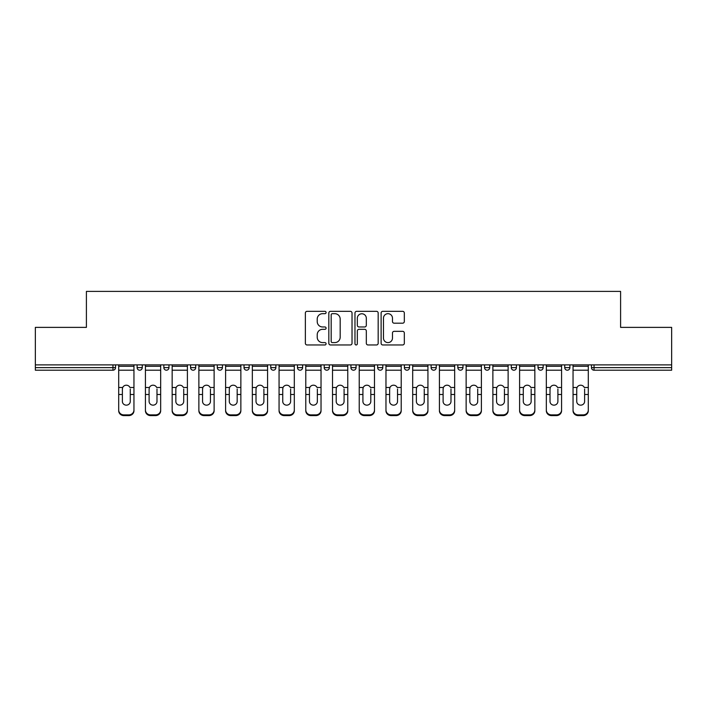 <?xml version="1.0" encoding="UTF-8"?>
<svg xmlns="http://www.w3.org/2000/svg" width="707" height="707" viewBox="0 0 707 707"><rect width="100%" height="100%" fill="white"/><g stroke="black" fill="none" stroke-linecap="round" stroke-linejoin="round"><path stroke-width="1.06" d="M326.086 312.503A1.175 1.175 0 0 0 324.911 311.327L307.041 311.327A1.679 1.679 0 0 0 305.362 313.007L305.362 343.275A1.679 1.679 0 0 0 307.041 344.963L324.911 344.963A1.175 1.175 0 0 0 326.086 343.788A1.175 1.175 0 0 0 324.911 342.603L322.595 342.603A5.382 5.382 0 0 1 317.222 337.221L317.222 334.703A5.382 5.382 0 0 1 322.595 329.321L324.911 329.321A1.175 1.175 0 0 0 326.086 328.145A1.175 1.175 0 0 0 324.911 326.97L322.595 326.97A5.382 5.382 0 0 1 317.222 321.588L317.222 319.06A5.382 5.382 0 0 1 322.595 313.678L324.911 313.678A1.175 1.175 0 0 0 326.086 312.503M402.645 323.187A1.679 1.679 0 0 0 404.324 321.499L404.324 313.007A1.679 1.679 0 0 0 402.645 311.327L382.805 311.327A1.679 1.679 0 0 0 381.117 313.007L381.117 343.275A1.679 1.679 0 0 0 382.805 344.963L402.645 344.963A1.679 1.679 0 0 0 404.324 343.275L404.324 333.024A1.679 1.679 0 0 0 402.645 331.336L394.153 331.336A1.679 1.679 0 0 0 392.473 333.024L392.473 338.105A4.498 4.498 0 0 1 387.975 342.603A4.498 4.498 0 0 1 383.477 338.105L383.477 318.177A4.498 4.498 0 0 1 387.975 313.678A4.498 4.498 0 0 1 392.473 318.177L392.473 321.499A1.679 1.679 0 0 0 394.153 323.187L402.645 323.187M35.35 364.892L35.35 327.376L86.404 327.376L86.404 291.399L620.596 291.399L620.596 327.376L671.65 327.376L671.65 364.892L35.35 364.892L35.35 367.631L112.961 367.631L112.961 364.892M352.024 313.007A1.679 1.679 0 0 0 350.345 311.327L330.505 311.327A1.679 1.679 0 0 0 328.826 313.007L328.826 343.275A1.679 1.679 0 0 0 330.505 344.963L350.345 344.963A1.679 1.679 0 0 0 352.024 343.275L352.024 313.007M356.655 311.327L376.495 311.327A1.679 1.679 0 0 1 378.174 313.007L378.174 343.275A1.679 1.679 0 0 1 376.495 344.963L368.002 344.963A1.679 1.679 0 0 1 366.323 343.275L366.323 331A1.679 1.679 0 0 0 364.644 329.321L359.006 329.321A1.679 1.679 0 0 0 357.327 331L357.327 343.788A1.175 1.175 0 0 1 356.151 344.963A1.175 1.175 0 0 1 354.976 343.788L354.976 313.007A1.679 1.679 0 0 1 356.655 311.327M112.961 370.203A2.572 2.572 0 0 0 115.533 367.631L112.961 367.631L112.961 370.203A2.572 2.572 0 0 0 115.533 367.631L115.533 364.892L115.533 367.631A2.572 2.572 0 0 1 112.961 370.203L35.35 370.203L35.35 367.631M671.65 364.892L671.65 370.203L594.039 370.203A2.572 2.572 0 0 1 591.467 367.631L591.467 364.892M137.114 364.892L137.114 367.631L137.114 364.892M139.686 370.203A2.572 2.572 0 0 1 137.114 367.631A2.572 2.572 0 0 0 139.686 370.203A2.572 2.572 0 0 0 142.257 367.631L142.257 364.892L142.257 367.631A2.572 2.572 0 0 1 139.686 370.203A2.572 2.572 0 0 1 137.114 367.631L142.257 367.631A2.572 2.572 0 0 1 139.686 370.203M163.847 364.892L163.847 367.631L163.847 364.892M168.982 364.892L168.982 367.631L168.982 364.892M190.572 364.892L190.572 367.631L190.572 364.892M195.706 364.892L195.706 367.631A2.572 2.572 0 0 1 193.144 370.203A2.572 2.572 0 0 1 190.572 367.631A2.572 2.572 0 0 0 193.144 370.203A2.572 2.572 0 0 0 195.706 367.631A2.572 2.572 0 0 1 193.144 370.203A2.572 2.572 0 0 1 190.572 367.631L195.706 367.631M217.296 364.892L217.296 367.631L217.296 364.892M222.44 364.892L222.44 367.631L222.44 364.892M244.021 364.892L244.021 367.631L244.021 364.892M249.164 364.892L249.164 367.631L249.164 364.892M275.889 364.892L275.889 367.631L270.754 367.631A2.572 2.572 0 0 0 273.317 370.203A2.572 2.572 0 0 1 270.754 367.631L270.754 364.892M297.479 364.892L297.479 367.631L297.479 364.892M302.614 364.892L302.614 367.631L302.614 364.892M324.204 364.892L324.204 367.631L324.204 364.892M329.347 364.892L329.347 367.631L329.347 364.892M350.928 364.892L350.928 367.631L350.928 364.892M356.072 364.892L356.072 367.631A2.572 2.572 0 0 1 353.5 370.203A2.572 2.572 0 0 1 350.928 367.631A2.572 2.572 0 0 0 353.5 370.203A2.572 2.572 0 0 1 350.928 367.631L356.072 367.631A2.572 2.572 0 0 1 353.5 370.203M377.653 364.892L377.653 367.631L377.653 364.892M382.796 364.892L382.796 367.631L382.796 364.892M404.386 364.892L404.386 367.631L404.386 364.892M409.521 364.892L409.521 367.631A2.572 2.572 0 0 1 406.949 370.203A2.572 2.572 0 0 1 404.386 367.631L409.521 367.631A2.572 2.572 0 0 1 406.949 370.203A2.572 2.572 0 0 0 409.521 367.631M431.111 364.892L431.111 367.631L431.111 364.892M436.246 364.892L436.246 367.631L436.246 364.892M457.836 364.892L457.836 367.631L457.836 364.892M462.979 364.892L462.979 367.631L462.979 364.892M489.704 364.892L489.704 367.631A2.572 2.572 0 0 1 487.132 370.203A2.572 2.572 0 0 1 484.56 367.631L484.56 364.892M516.428 364.892L516.428 367.631A2.572 2.572 0 0 1 513.856 370.203A2.572 2.572 0 0 1 511.294 367.631L511.294 364.892M543.153 364.892L543.153 367.631A2.572 2.572 0 0 1 540.59 370.203A2.572 2.572 0 0 1 538.018 367.631L538.018 364.892M569.886 364.892L569.886 367.631A2.572 2.572 0 0 1 567.314 370.203A2.572 2.572 0 0 1 564.743 367.631L564.743 364.892M166.41 370.203A2.572 2.572 0 0 1 163.847 367.631A2.572 2.572 0 0 0 166.41 370.203A2.572 2.572 0 0 0 168.982 367.631A2.572 2.572 0 0 1 166.41 370.203A2.572 2.572 0 0 1 163.847 367.631L168.982 367.631A2.572 2.572 0 0 1 166.41 370.203M219.868 370.203A2.572 2.572 0 0 1 217.296 367.631A2.572 2.572 0 0 0 219.868 370.203A2.572 2.572 0 0 0 222.44 367.631A2.572 2.572 0 0 1 219.868 370.203A2.572 2.572 0 0 1 217.296 367.631L222.44 367.631A2.572 2.572 0 0 1 219.868 370.203M246.593 370.203A2.572 2.572 0 0 1 244.021 367.631A2.572 2.572 0 0 0 246.593 370.203A2.572 2.572 0 0 0 249.164 367.631A2.572 2.572 0 0 1 246.593 370.203A2.572 2.572 0 0 1 244.021 367.631L249.164 367.631A2.572 2.572 0 0 1 246.593 370.203M273.317 370.203A2.572 2.572 0 0 0 275.889 367.631A2.572 2.572 0 0 1 273.317 370.203A2.572 2.572 0 0 1 270.754 367.631M300.051 370.203A2.572 2.572 0 0 1 297.479 367.631A2.572 2.572 0 0 0 300.051 370.203A2.572 2.572 0 0 0 302.614 367.631A2.572 2.572 0 0 1 300.051 370.203A2.572 2.572 0 0 1 297.479 367.631L302.614 367.631A2.572 2.572 0 0 1 300.051 370.203M326.775 370.203A2.572 2.572 0 0 1 324.204 367.631L329.347 367.631A2.572 2.572 0 0 1 326.775 370.203A2.572 2.572 0 0 0 329.347 367.631M380.225 370.203A2.572 2.572 0 0 1 377.653 367.631A2.572 2.572 0 0 0 380.225 370.203A2.572 2.572 0 0 0 382.796 367.631A2.572 2.572 0 0 1 380.225 370.203A2.572 2.572 0 0 1 377.653 367.631L382.796 367.631A2.572 2.572 0 0 1 380.225 370.203M433.683 370.203A2.572 2.572 0 0 1 431.111 367.631L436.246 367.631A2.572 2.572 0 0 1 433.683 370.203A2.572 2.572 0 0 0 436.246 367.631M460.407 370.203A2.572 2.572 0 0 1 457.836 367.631A2.572 2.572 0 0 0 460.407 370.203A2.572 2.572 0 0 0 462.979 367.631A2.572 2.572 0 0 1 460.407 370.203A2.572 2.572 0 0 1 457.836 367.631L462.979 367.631A2.572 2.572 0 0 1 460.407 370.203M332.352 313.678A1.175 1.175 0 0 0 331.176 314.862L331.176 341.428A1.175 1.175 0 0 0 332.352 342.603L334.791 342.603A5.382 5.382 0 0 0 340.173 337.221L340.173 319.06A5.382 5.382 0 0 0 334.791 313.678L332.352 313.678M366.323 318.265A4.498 4.498 0 0 0 361.825 313.767A4.498 4.498 0 0 0 357.327 318.265L357.327 325.282A1.679 1.679 0 0 0 359.006 326.97L364.644 326.97A1.679 1.679 0 0 0 366.323 325.282L366.323 318.265M130.265 389.009L130.265 394.488L133.95 394.488L133.95 364.892M118.696 395.213L118.696 410.74L118.696 387.498L122.7 387.498L122.382 389.009L122.7 387.498A3.942 3.774 0 0 1 129.947 387.498L133.95 387.498M133.95 395.213L133.95 410.74A5.143 4.861 180 0 1 128.807 415.601L128.807 414.885A5.143 4.861 0 0 0 133.95 410.025L133.95 394.488M130.265 401.435A3.942 3.729 180 0 1 126.323 405.155A3.942 3.729 180 0 1 122.382 401.435A3.942 3.729 180 0 0 126.323 405.155A3.942 3.729 180 0 0 130.265 401.435L130.265 394.488M122.382 401.435L122.382 389.009M118.696 410.025A5.143 4.861 0 0 0 123.84 414.885L123.84 415.601L128.807 415.601M123.84 415.601A5.143 4.861 180 0 1 118.696 410.74M123.84 414.885L128.807 414.885M118.696 387.498L118.696 364.892M133.95 410.025L133.95 410.74M156.989 389.009L156.989 394.488L160.675 394.488L160.675 364.892M145.43 395.213L145.43 410.74L145.43 387.498L149.424 387.498L149.106 389.009L149.424 387.498A3.942 3.774 0 0 1 156.68 387.498L160.675 387.498M160.675 395.213L160.675 410.74A5.143 4.861 180 0 1 155.531 415.601L155.531 414.885A5.143 4.861 0 0 0 160.675 410.025L160.675 394.488M156.989 401.435A3.942 3.729 180 0 1 153.048 405.155A3.942 3.729 180 0 1 149.106 401.435A3.942 3.729 180 0 0 153.048 405.155A3.942 3.729 180 0 0 156.989 401.435L156.989 394.488M183.714 389.009L183.714 394.488L187.399 394.488L187.399 364.892M172.155 395.213L172.155 410.74L172.155 387.498L176.149 387.498L175.84 389.009L176.149 387.498A3.942 3.774 0 0 1 183.405 387.498L187.399 387.498M187.399 395.213L187.399 410.74A5.143 4.861 180 0 1 182.265 415.601L182.265 414.885A5.143 4.861 0 0 0 187.399 410.025L187.399 394.488M183.714 401.435A3.942 3.729 180 0 1 179.772 405.155A3.942 3.729 180 0 1 175.84 401.435A3.942 3.729 180 0 0 179.772 405.155A3.942 3.729 180 0 0 183.714 401.435L183.714 394.488M210.447 389.009L210.447 394.488L214.124 394.488L214.124 364.892M198.879 395.213L198.879 410.74L198.879 387.498L202.874 387.498L202.564 389.009L202.874 387.498A3.942 3.774 0 0 1 210.129 387.498L214.124 387.498M214.124 395.213L214.124 410.74A5.143 4.861 180 0 1 208.989 415.601L208.989 414.885A5.143 4.861 0 0 0 214.124 410.025L214.124 394.488M210.447 401.435A3.942 3.729 180 0 1 206.506 405.155A3.942 3.729 180 0 1 202.564 401.435A3.942 3.729 180 0 0 206.506 405.155A3.942 3.729 180 0 0 210.447 401.435L210.447 394.488M237.172 389.009L237.172 394.488L240.857 394.488L240.857 364.892M225.604 395.213L225.604 410.74L225.604 387.498L229.607 387.498L229.289 389.009L229.607 387.498A3.942 3.774 0 0 1 236.854 387.498L240.857 387.498M240.857 395.213L240.857 410.74A5.143 4.861 180 0 1 235.714 415.601L235.714 414.885A5.143 4.861 0 0 0 240.857 410.025L240.857 394.488M237.172 401.435A3.942 3.729 180 0 1 233.23 405.155A3.942 3.729 180 0 1 229.289 401.435A3.942 3.729 180 0 0 233.23 405.155A3.942 3.729 180 0 0 237.172 401.435L237.172 394.488M263.897 389.009L263.897 394.488L267.582 394.488L267.582 364.892M252.337 395.213L252.337 410.74L252.337 387.498L256.332 387.498L256.014 389.009L256.332 387.498A3.942 3.774 0 0 1 263.587 387.498L267.582 387.498M267.582 395.213L267.582 410.74A5.143 4.861 180 0 1 262.438 415.601L262.438 414.885A5.143 4.861 0 0 0 267.582 410.025L267.582 394.488M263.897 401.435A3.942 3.729 180 0 1 259.955 405.155A3.942 3.729 180 0 1 256.014 401.435A3.942 3.729 180 0 0 259.955 405.155A3.942 3.729 180 0 0 263.897 401.435L263.897 394.488M149.106 401.435L149.106 389.009M145.43 410.025A5.143 4.861 0 0 0 150.564 414.885L150.564 415.601L155.531 415.601M150.564 415.601A5.143 4.861 180 0 1 145.43 410.74M150.564 414.885L155.531 414.885M145.43 387.498L145.43 364.892M160.675 410.025L160.675 410.74M175.84 401.435L175.84 389.009M172.155 410.025A5.143 4.861 0 0 0 177.289 414.885L177.289 415.601L182.265 415.601M177.289 415.601A5.143 4.861 180 0 1 172.155 410.74M177.289 414.885L182.265 414.885M172.155 387.498L172.155 364.892M187.399 410.025L187.399 410.74M202.564 401.435L202.564 389.009M198.879 410.025A5.143 4.861 0 0 0 204.023 414.885L204.023 415.601L208.989 415.601M204.023 415.601A5.143 4.861 180 0 1 198.879 410.74M204.023 414.885L208.989 414.885M198.879 387.498L198.879 364.892M214.124 410.025L214.124 410.74M229.289 401.435L229.289 389.009M225.604 410.025A5.143 4.861 0 0 0 230.747 414.885L230.747 415.601L235.714 415.601M230.747 415.601A5.143 4.861 180 0 1 225.604 410.74M230.747 414.885L235.714 414.885M225.604 387.498L225.604 364.892M240.857 410.025L240.857 410.74M256.014 401.435L256.014 389.009M252.337 410.025A5.143 4.861 0 0 0 257.472 414.885L257.472 415.601L262.438 415.601M257.472 415.601A5.143 4.861 180 0 1 252.337 410.74M257.472 414.885L262.438 414.885M252.337 387.498L252.337 364.892M267.582 410.025L267.582 410.74M290.621 389.009L290.621 394.488L294.306 394.488L294.306 364.892M279.062 395.213L279.062 410.74L279.062 387.498L283.056 387.498L282.747 389.009L283.056 387.498A3.942 3.774 0 0 1 290.312 387.498L294.306 387.498M294.306 395.213L294.306 410.74A5.143 4.861 180 0 1 289.172 415.601L289.172 414.885A5.143 4.861 0 0 0 294.306 410.025L294.306 394.488M290.621 401.435A3.942 3.729 180 0 1 286.68 405.155A3.942 3.729 180 0 1 282.747 401.435A3.942 3.729 180 0 0 286.68 405.155A3.942 3.729 180 0 0 290.621 401.435L290.621 394.488M282.747 401.435L282.747 389.009M279.062 410.025A5.143 4.861 0 0 0 284.196 414.885L284.196 415.601L289.172 415.601M284.196 415.601A5.143 4.861 180 0 1 279.062 410.74M284.196 414.885L289.172 414.885M279.062 387.498L279.062 364.892M294.306 410.025L294.306 410.74M317.355 389.009L317.355 394.488L321.031 394.488L321.031 364.892M305.786 395.213L305.786 410.74L305.786 387.498L309.781 387.498L309.472 389.009L309.781 387.498A3.942 3.774 0 0 1 317.036 387.498L321.031 387.498M321.031 395.213L321.031 410.74A5.143 4.861 180 0 1 315.896 415.601L315.896 414.885A5.143 4.861 0 0 0 321.031 410.025L321.031 394.488M317.355 401.435A3.942 3.729 180 0 1 313.413 405.155A3.942 3.729 180 0 1 309.472 401.435A3.942 3.729 180 0 0 313.413 405.155A3.942 3.729 180 0 0 317.355 401.435L317.355 394.488M309.472 401.435L309.472 389.009M305.786 410.025A5.143 4.861 0 0 0 310.93 414.885L310.93 415.601L315.896 415.601M310.93 415.601A5.143 4.861 180 0 1 305.786 410.74M310.93 414.885L315.896 414.885M305.786 387.498L305.786 364.892M321.031 410.025L321.031 410.74M344.079 389.009L344.079 394.488L347.764 394.488L347.764 364.892M332.511 395.213L332.511 410.74L332.511 387.498L336.514 387.498L336.196 389.009L336.514 387.498A3.942 3.774 0 0 1 343.761 387.498L347.764 387.498M347.764 395.213L347.764 410.74A5.143 4.861 180 0 1 342.621 415.601L342.621 414.885A5.143 4.861 0 0 0 347.764 410.025L347.764 394.488M344.079 401.435A3.942 3.729 180 0 1 340.138 405.155A3.942 3.729 180 0 1 336.196 401.435A3.942 3.729 180 0 0 340.138 405.155A3.942 3.729 180 0 0 344.079 401.435L344.079 394.488M336.196 401.435L336.196 389.009M332.511 410.025A5.143 4.861 0 0 0 337.654 414.885L337.654 415.601L342.621 415.601M337.654 415.601A5.143 4.861 180 0 1 332.511 410.74M337.654 414.885L342.621 414.885M332.511 387.498L332.511 364.892M347.764 410.025L347.764 410.74M370.804 389.009L370.804 394.488L374.489 394.488L374.489 364.892M359.236 395.213L359.236 410.74L359.236 387.498L363.239 387.498L362.921 389.009L363.239 387.498A3.942 3.774 0 0 1 370.486 387.498L374.489 387.498M374.489 395.213L374.489 410.74A5.143 4.861 180 0 1 369.346 415.601L369.346 414.885A5.143 4.861 0 0 0 374.489 410.025L374.489 394.488M370.804 401.435A3.942 3.729 180 0 1 366.862 405.155A3.942 3.729 180 0 1 362.921 401.435A3.942 3.729 180 0 0 366.862 405.155A3.942 3.729 180 0 0 370.804 401.435L370.804 394.488M362.921 401.435L362.921 389.009M359.236 410.025A5.143 4.861 0 0 0 364.379 414.885L364.379 415.601L369.346 415.601M364.379 415.601A5.143 4.861 180 0 1 359.236 410.74M364.379 414.885L369.346 414.885M359.236 387.498L359.236 364.892M374.489 410.025L374.489 410.74M397.528 389.009L397.528 394.488L401.214 394.488L401.214 364.892M385.969 395.213L385.969 410.74L385.969 387.498L389.964 387.498L389.645 389.009L389.964 387.498A3.942 3.774 0 0 1 397.219 387.498L401.214 387.498M401.214 395.213L401.214 410.74A5.143 4.861 180 0 1 396.07 415.601L396.07 414.885A5.143 4.861 0 0 0 401.214 410.025L401.214 394.488M397.528 401.435A3.942 3.729 180 0 1 393.587 405.155A3.942 3.729 180 0 1 389.645 401.435A3.942 3.729 180 0 0 393.587 405.155A3.942 3.729 180 0 0 397.528 401.435L397.528 394.488M389.645 401.435L389.645 389.009M385.969 410.025A5.143 4.861 0 0 0 391.104 414.885L391.104 415.601L396.07 415.601M391.104 415.601A5.143 4.861 180 0 1 385.969 410.74M391.104 414.885L396.07 414.885M385.969 387.498L385.969 364.892M401.214 410.025L401.214 410.74M424.253 389.009L424.253 394.488L427.938 394.488L427.938 364.892M412.694 395.213L412.694 410.74L412.694 387.498L416.688 387.498L416.379 389.009L416.688 387.498A3.942 3.774 0 0 1 423.944 387.498L427.938 387.498M427.938 395.213L427.938 410.74A5.143 4.861 180 0 1 422.804 415.601L422.804 414.885A5.143 4.861 0 0 0 427.938 410.025L427.938 394.488M424.253 401.435A3.942 3.729 180 0 1 420.32 405.155A3.942 3.729 180 0 1 416.379 401.435A3.942 3.729 180 0 0 420.32 405.155A3.942 3.729 180 0 0 424.253 401.435L424.253 394.488M416.379 401.435L416.379 389.009M412.694 410.025A5.143 4.861 0 0 0 417.828 414.885L417.828 415.601L422.804 415.601M417.828 415.601A5.143 4.861 180 0 1 412.694 410.74M417.828 414.885L422.804 414.885M412.694 387.498L412.694 364.892M427.938 410.025L427.938 410.74M450.986 389.009L450.986 394.488L454.663 394.488L454.663 364.892M439.418 395.213L439.418 410.74L439.418 387.498L443.413 387.498L443.103 389.009L443.413 387.498A3.942 3.774 0 0 1 450.668 387.498L454.663 387.498M454.663 395.213L454.663 410.74A5.143 4.861 180 0 1 449.528 415.601L449.528 414.885A5.143 4.861 0 0 0 454.663 410.025L454.663 394.488M450.986 401.435A3.942 3.729 180 0 1 447.045 405.155A3.942 3.729 180 0 1 443.103 401.435A3.942 3.729 180 0 0 447.045 405.155A3.942 3.729 180 0 0 450.986 401.435L450.986 394.488M443.103 401.435L443.103 389.009M439.418 410.025A5.143 4.861 0 0 0 444.562 414.885L444.562 415.601L449.528 415.601M444.562 415.601A5.143 4.861 180 0 1 439.418 410.74M444.562 414.885L449.528 414.885M439.418 387.498L439.418 364.892M454.663 410.025L454.663 410.74M477.711 389.009L477.711 394.488L481.396 394.488L481.396 364.892M466.143 395.213L466.143 410.74L466.143 387.498L470.146 387.498L469.828 389.009L470.146 387.498A3.942 3.774 0 0 1 477.393 387.498L481.396 387.498M481.396 395.213L481.396 410.74A5.143 4.861 180 0 1 476.253 415.601L476.253 414.885A5.143 4.861 0 0 0 481.396 410.025L481.396 394.488M477.711 401.435A3.942 3.729 180 0 1 473.77 405.155A3.942 3.729 180 0 1 469.828 401.435A3.942 3.729 180 0 0 473.77 405.155A3.942 3.729 180 0 0 477.711 401.435L477.711 394.488M469.828 401.435L469.828 389.009M466.143 410.025A5.143 4.861 0 0 0 471.286 414.885L471.286 415.601L476.253 415.601M471.286 415.601A5.143 4.861 180 0 1 466.143 410.74M471.286 414.885L476.253 414.885M466.143 387.498L466.143 364.892M481.396 410.025L481.396 410.74M504.436 389.009L504.436 394.488L508.121 394.488L508.121 364.892M492.876 395.213L492.876 410.74L492.876 387.498L496.871 387.498L496.553 389.009L496.871 387.498A3.942 3.774 0 0 1 504.126 387.498L508.121 387.498M508.121 395.213L508.121 410.74A5.143 4.861 180 0 1 502.977 415.601L502.977 414.885A5.143 4.861 0 0 0 508.121 410.025L508.121 394.488M504.436 401.435A3.942 3.729 180 0 1 500.494 405.155A3.942 3.729 180 0 1 496.553 401.435A3.942 3.729 180 0 0 500.494 405.155A3.942 3.729 180 0 0 504.436 401.435L504.436 394.488M496.553 401.435L496.553 389.009M492.876 410.025A5.143 4.861 0 0 0 498.011 414.885L498.011 415.601L502.977 415.601M498.011 415.601A5.143 4.861 180 0 1 492.876 410.74M498.011 414.885L502.977 414.885M492.876 387.498L492.876 364.892M508.121 410.025L508.121 410.74M531.16 389.009L531.16 394.488L534.846 394.488L534.846 364.892M519.601 395.213L519.601 410.74L519.601 387.498L523.595 387.498L523.286 389.009L523.595 387.498A3.942 3.774 0 0 1 530.851 387.498L534.846 387.498M534.846 395.213L534.846 410.74A5.143 4.861 180 0 1 529.711 415.601L529.711 414.885A5.143 4.861 0 0 0 534.846 410.025L534.846 394.488M531.16 401.435A3.942 3.729 180 0 1 527.228 405.155A3.942 3.729 180 0 1 523.286 401.435A3.942 3.729 180 0 0 527.228 405.155A3.942 3.729 180 0 0 531.16 401.435L531.16 394.488M523.286 401.435L523.286 389.009M519.601 410.025A5.143 4.861 0 0 0 524.735 414.885L524.735 415.601L529.711 415.601M524.735 415.601A5.143 4.861 180 0 1 519.601 410.74M524.735 414.885L529.711 414.885M519.601 387.498L519.601 364.892M534.846 410.025L534.846 410.74M557.894 389.009L557.894 394.488L561.57 394.488L561.57 364.892M546.325 395.213L546.325 410.74L546.325 387.498L550.32 387.498L550.011 389.009L550.32 387.498A3.942 3.774 0 0 1 557.576 387.498L561.57 387.498M561.57 395.213L561.57 410.74A5.143 4.861 180 0 1 556.436 415.601L556.436 414.885A5.143 4.861 0 0 0 561.57 410.025L561.57 394.488M557.894 401.435A3.942 3.729 180 0 1 553.952 405.155A3.942 3.729 180 0 1 550.011 401.435A3.942 3.729 180 0 0 553.952 405.155A3.942 3.729 180 0 0 557.894 401.435L557.894 394.488M550.011 401.435L550.011 389.009M546.325 410.025A5.143 4.861 0 0 0 551.469 414.885L551.469 415.601L556.436 415.601M551.469 415.601A5.143 4.861 180 0 1 546.325 410.74M551.469 414.885L556.436 414.885M546.325 387.498L546.325 364.892M561.57 410.025L561.57 410.74M584.618 389.009L584.618 394.488L588.304 394.488L588.304 364.892M573.05 395.213L573.05 410.74L573.05 387.498L577.053 387.498L576.735 389.009L577.053 387.498A3.942 3.774 0 0 1 584.3 387.498L588.304 387.498M588.304 395.213L588.304 410.74A5.143 4.861 180 0 1 583.16 415.601L583.16 414.885A5.143 4.861 0 0 0 588.304 410.025L588.304 394.488M584.618 401.435A3.942 3.729 180 0 1 580.677 405.155A3.942 3.729 180 0 1 576.735 401.435A3.942 3.729 180 0 0 580.677 405.155A3.942 3.729 180 0 0 584.618 401.435L584.618 394.488M576.735 401.435L576.735 389.009M573.05 410.025A5.143 4.861 0 0 0 578.193 414.885L578.193 415.601L583.16 415.601M578.193 415.601A5.143 4.861 180 0 1 573.05 410.74M578.193 414.885L583.16 414.885M573.05 387.498L573.05 364.892M588.304 410.025L588.304 410.74M594.039 364.892L594.039 367.631L671.65 367.631M591.467 367.631L594.039 367.631L594.039 370.203M487.132 370.203A2.572 2.572 0 0 0 489.704 367.631L484.56 367.631M513.856 370.203A2.572 2.572 0 0 0 516.428 367.631L511.294 367.631M540.59 370.203A2.572 2.572 0 0 0 543.153 367.631L538.018 367.631M567.314 370.203A2.572 2.572 0 0 0 569.886 367.631L564.743 367.631M118.696 394.488L122.382 394.488M118.696 370.203L133.95 370.203M118.696 366.306L133.95 366.306M145.43 394.488L149.106 394.488M145.43 370.203L160.675 370.203M145.43 366.306L160.675 366.306M172.155 394.488L175.84 394.488M172.155 370.203L187.399 370.203M172.155 366.306L187.399 366.306M198.879 394.488L202.564 394.488M198.879 370.203L214.124 370.203M198.879 366.306L214.124 366.306M225.604 394.488L229.289 394.488M225.604 370.203L240.857 370.203M225.604 366.306L240.857 366.306M252.337 394.488L256.014 394.488M252.337 370.203L267.582 370.203M252.337 366.306L267.582 366.306M279.062 394.488L282.747 394.488M279.062 370.203L294.306 370.203M279.062 366.306L294.306 366.306M305.786 394.488L309.472 394.488M305.786 370.203L321.031 370.203M305.786 366.306L321.031 366.306M332.511 394.488L336.196 394.488M332.511 370.203L347.764 370.203M332.511 366.306L347.764 366.306M359.236 394.488L362.921 394.488M359.236 370.203L374.489 370.203M359.236 366.306L374.489 366.306M385.969 394.488L389.645 394.488M385.969 370.203L401.214 370.203M385.969 366.306L401.214 366.306M412.694 394.488L416.379 394.488M412.694 370.203L427.938 370.203M412.694 366.306L427.938 366.306M439.418 394.488L443.103 394.488M439.418 370.203L454.663 370.203M439.418 366.306L454.663 366.306M466.143 394.488L469.828 394.488M466.143 370.203L481.396 370.203M466.143 366.306L481.396 366.306M492.876 394.488L496.553 394.488M492.876 370.203L508.121 370.203M492.876 366.306L508.121 366.306M519.601 394.488L523.286 394.488M519.601 370.203L534.846 370.203M519.601 366.306L534.846 366.306M546.325 394.488L550.011 394.488M546.325 370.203L561.57 370.203M546.325 366.306L561.57 366.306M573.05 394.488L576.735 394.488M573.05 370.203L588.304 370.203M573.05 366.306L588.304 366.306"/></g></svg>
